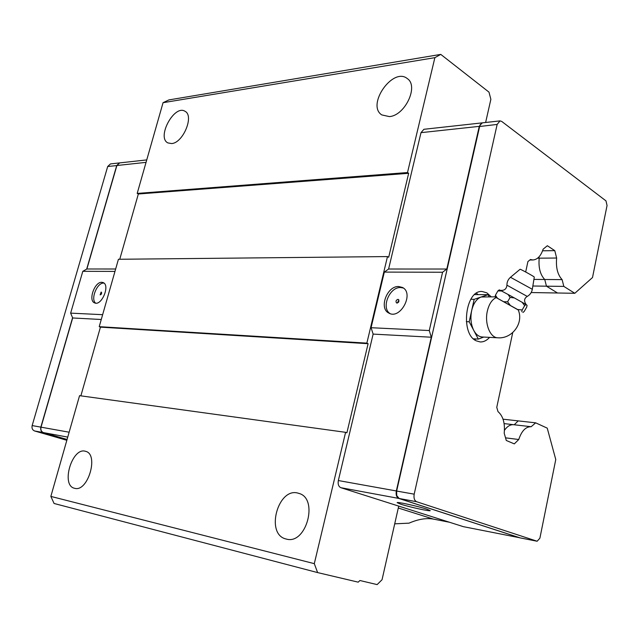 <?xml version="1.0" encoding="UTF-8"?>
<svg xmlns="http://www.w3.org/2000/svg" width="639" height="639" viewBox="0 0 639 639"><rect width="100%" height="100%" fill="white"/><g stroke="black" fill="none" stroke-linecap="round" stroke-linejoin="round"><path stroke-width="0.96" d="M66.839 440.295L34.602 430.974C32.429 430.063 31.623 428.266 32.158 425.574L107.695 166.499L110.483 163.911L119.589 162.905M67.071 439.472L43.3 432.579C41.128 431.668 40.313 429.847 40.848 427.132L72.582 317.727M86.68 269.107L116.721 165.525L119.517 162.913M67.079 439.456L43.46 432.611C41.287 431.7 40.473 429.879 41.016 427.164L72.678 317.966L70.641 313.134L82.798 271.319L86.88 268.995L116.897 165.509L119.693 162.897L146.746 159.91M101.266 319.5L72.678 317.966M102.639 314.684L70.641 313.134M114.972 271.399L82.798 271.319M101.793 282.302L103.111 282.574C110.451 285.066 101.585 306.329 94.636 302.902C87.934 300.761 94.588 281.671 101.793 282.302M86.88 268.995L115.659 269.003M103.973 283.109L103.694 283.093C97.072 282.478 90.291 299.427 95.674 303.142M101.122 292.055L101.297 292.095C101.897 293.429 101.505 294.355 100.139 294.875L101.122 292.055M101.681 292.838L100.946 294.603M79.555 395.669L345.595 432.323L314.3 563.654L317.615 572.584L54.075 503.476L50.848 496.407L79.555 395.669M50.848 496.407L314.3 563.654M286.304 539.06C306.401 545.155 318.957 498.061 298.677 493.348C278.269 486.039 264.77 534.372 286.096 539.004L286.304 539.06M74.619 488.3C87.918 492.509 99.197 454.089 85.57 451.334C72.215 446.589 60.481 485.464 74.523 488.276L74.619 488.3M440.766 54.395L434.879 57.662L407.506 172.546L137.193 193.425L163.057 102.695L168.864 99.924L440.766 54.395L488.987 92.136L490.872 99.317L485.624 122.48M163.057 102.695L434.879 57.662M389.351 116.594C404.966 115.651 418.968 86.137 407.347 78.629C393.001 66.576 366.131 105.02 381.771 114.908L389.351 116.594M171.627 143.567C183.073 143.008 194.4 115.747 185.046 111.314C174.431 104.117 156.387 137.369 167.849 142.904L171.627 143.567M80.865 395.853L100.435 327.136L368.104 343.702L346.889 432.803L345.595 432.323M99.221 326.673L366.858 343.127L387.482 256.574L118.431 259.274L99.221 326.673L100.435 327.136M119.757 259.266L138.343 193.992L408.664 173.297L388.688 257.237L387.482 256.574M137.193 193.425L138.343 193.992M407.506 172.546L408.664 173.297M366.858 343.127L368.104 343.702M398.728 506.104L382.05 579.733L377.13 584.605L359.909 580.508L358.207 582.161L317.615 572.584M449.56 522.271L433.37 519.092C426.285 517.83 418.17 519.188 409.016 523.157L394.71 523.836M532.846 286.016L546.465 286.184L557.52 292.997L531.177 292.542M525.681 271.99L527.91 261.575L530.426 259.522L532.862 259.969C537.431 259.65 540.85 256.047 543.126 249.178L547.351 245.727L554.772 250.64L556.641 258.028C555.786 267.565 557.607 274.762 562.112 279.626L544.732 279.491C540.195 274.69 538.35 267.581 539.204 258.164L538.901 257.006L539.204 258.164C538.35 267.581 540.195 274.69 544.732 279.491L533.916 279.411M556.641 258.028L537.631 258.18M514.203 424.783L513.724 424.711C510.345 424.416 507.254 426.285 504.459 430.319C507.254 426.285 510.345 424.416 513.724 424.711L504.107 423.601M574.804 293.293L557.52 292.997L546.465 286.184L544.732 279.491L546.465 286.184L563.822 286.4L574.804 293.293L592.505 277.542L607.05 205.51L605.972 200.87L501.727 121.434L500.017 120.891L497.15 124.429L414.192 494.163C413.577 498.061 414.399 500.585 416.66 501.735L537.143 541.241L539.891 538.19L555.77 459.537L547.24 428.138L535.65 422.834L503.037 419.184M519.874 537.79L463.307 526.648L340.851 487.693C338.566 486.583 337.735 484.202 338.343 480.544L373.136 334.101L371.075 327.711L384.327 272.094L388.6 269.019L420.997 132.656L423.897 129.294L482.285 122.856M519.842 537.822L398.808 498.428C396.539 497.286 395.709 494.794 396.332 490.96L431.301 337.224L429.272 330.539L442.571 272.246L446.813 269.027L479.266 126.362L482.141 122.864M518.237 420.885L514.219 424.767L518.237 420.885M426.764 509.131C418.01 506.216 396.22 501.479 397.17 502.677L400.805 504.211C409.607 507.102 430.942 511.751 430.199 510.593L426.764 509.131M431.301 337.224L373.136 334.101M429.272 330.539L371.075 327.711M442.571 272.246L384.327 272.094M398.76 286.528L402.482 287.478C414.519 293.229 400.405 319.915 388.951 313.126C378.568 308.549 387.026 285.681 398.76 286.528M388.6 269.019L446.813 269.027M390.062 313.589C380.828 307.998 389.526 286.727 400.701 287.55L403.313 288.013M397.929 299.348L398.416 299.475C399.423 301.504 398.808 302.678 396.571 302.982C395.517 301.384 395.972 300.17 397.929 299.348M397.298 303.086L398.904 299.995M535.65 422.834L531.161 426.716C525.793 426.596 521.656 430.862 518.748 439.504L514.307 443.889L506.288 440.479L504.203 433.226C505.153 423.21 503.077 415.997 497.989 411.596L496.767 407.331L512.734 332.592M518.748 439.504L505.529 437.843M396.587 495.033L396.587 491.04L479.937 125.204M562.112 279.626L563.822 286.4M489.578 337.368C486.718 340.555 483.579 342.081 480.177 341.937L476.295 340.851C460.024 333.973 465.4 289.643 482.197 291.512L486.838 292.846L491.135 296.752M542.575 250.8L554.772 250.64M500.017 120.891L482.461 122.832L480.105 124.821L479.585 126.322L396.651 491.016L396.715 495.529L399.127 498.484L520.154 537.886L537.143 541.241M476.414 293.237L477.964 294.499M475.903 338.958L474.641 339.804M497.901 290.913L501.535 290.977L499.291 289.874L497.901 290.913L495.433 295.226L495.193 297.039L496.176 297.574C491.958 299.619 489.019 304.1 487.357 311.025C484.386 323.438 490.081 337.799 497.773 337.791L482.165 336.985C478.811 336.713 476.023 334.54 473.787 330.475C470.911 324.612 470.208 317.966 471.678 310.53C473.467 303.277 476.63 298.764 481.167 296.991L495.201 296.831M496.176 297.574L518.197 309.843C524.028 322.991 512.214 339.085 497.773 337.791M495.193 297.039L518.253 309.979M501.535 290.977L508.061 294.467L510.09 297.454L514.323 297.91L522.111 302.287L524.659 305.634L525.977 304.531L527.063 305.322L526.712 307.087L524.252 311.369L522.95 312.479M524.659 305.634L522.167 309.979L517.957 309.532M521.823 311.744L522.167 309.979M510.09 297.454L507.59 301.808L510.154 305.17M503.907 301.72L507.59 301.808M495.433 295.226L497.414 298.189M522.111 302.287L525.977 304.531M508.061 294.467L514.323 297.91M500.281 290.338C504.299 290.761 506.511 289.044 506.927 285.194C506.895 282.023 508.085 279.395 510.481 277.286L520.074 269.291C519.874 268.699 534.508 276.711 534.292 277.07L532.311 289.307M483.747 337.065L478.339 339.093L469.186 321.768L474.162 299.332L488.076 294.691L489.107 296.704M488.076 294.691L474.633 294.579M474.162 299.332L470.831 299.252M469.186 321.768L466.318 321.657M478.339 339.093L473.475 338.83M43.316 432.563L34.602 430.974M32.158 425.574L69.14 432.212M116.881 165.565L107.695 166.499M67.75 437.108L43.46 432.611M146.051 162.354L116.897 165.509M398.297 508.005L433.37 519.092M398.808 498.428L340.851 487.693M338.343 480.544L396.332 490.96M479.266 126.362L420.997 132.656M497.15 124.429L479.49 126.522M396.587 491.04L414.192 494.163M416.66 501.735L399.127 498.484M506.927 285.194L527.263 296.416C524.052 298.405 523.74 301.209 526.352 304.811M510.481 277.286L532.319 289.283C531.736 292.414 530.058 294.787 527.271 296.408M532.862 259.969L529.851 259.993M531.161 426.716L513.724 424.711M527.766 273.125L526.919 272.661"/></g></svg>
